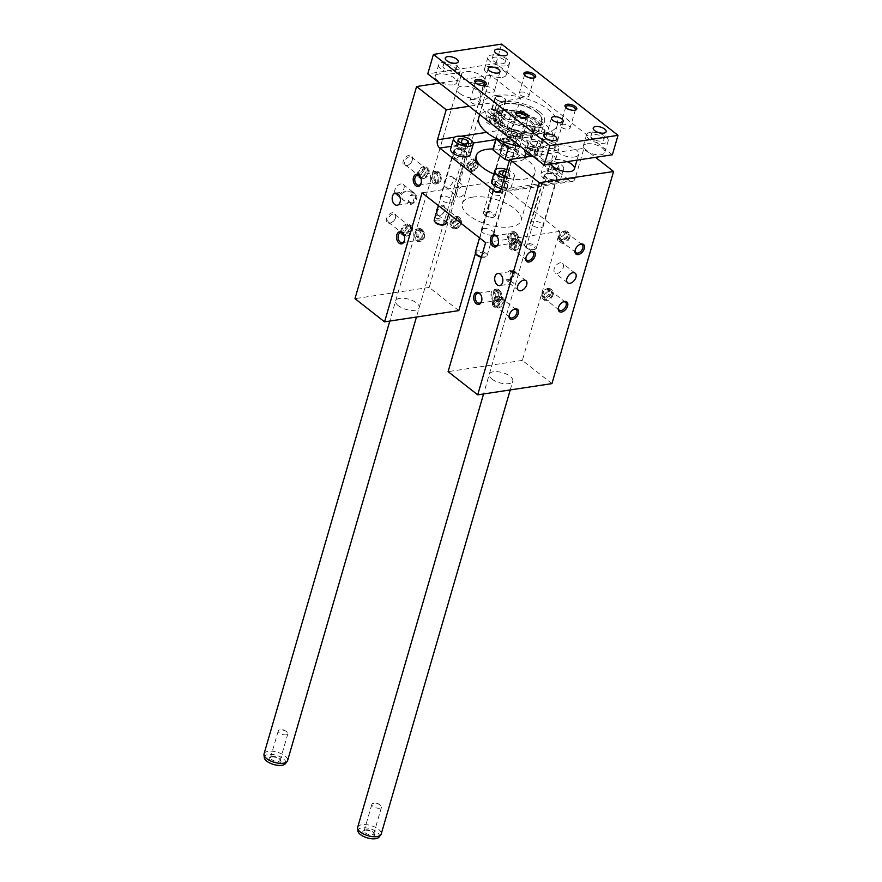 <?xml version="1.0" encoding="UTF-8"?>
<svg xmlns="http://www.w3.org/2000/svg" width="882" height="882" viewBox="0 0 882 882"><rect width="100%" height="100%" fill="white"/><g stroke="black" fill="none" stroke-linecap="round" stroke-linejoin="round"><path stroke-width="0.66" stroke-dasharray="4.41 3.31" d="M412.82 202.838L415.113 194.933A6.119 4.035 81.4 0 1 412.82 202.838L408.3 203.996A6.119 3.771 -51.9 0 1 407.892 203.588M458.816 310.618L429.214 287.411L490.833 75.301L520.446 98.508L511.714 128.563A6.119 4.035 81.4 0 0 513.963 136.842L569.893 180.678A6.119 4.035 81.4 0 0 572.352 181.427A6.119 4.035 81.4 0 0 575.229 178.351L583.961 148.297L532.651 156.059M518.054 135.96L513.688 136.622L508.33 134.472L507.359 131.661L511.736 130.999L517.084 133.149L518.054 135.96L516.521 141.263L515.54 138.452L510.193 136.302L505.816 136.964L506.797 139.775L512.144 141.925L516.521 141.263M513.688 136.622L512.144 141.925M517.084 133.149L515.54 138.452M505.827 141.44A6.119 2.635 -163.8 0 1 512.464 142.686A6.119 2.635 -163.8 0 1 515.507 146.125A6.119 2.635 -163.8 0 1 508.892 146.952A6.119 2.635 -163.8 0 1 503.754 142.708A6.119 2.635 -163.8 0 1 505.827 141.44M493.137 217.215A6.119 2.635 16.2 0 0 494.152 216.939A6.119 2.635 16.2 0 0 495.221 215.936A6.119 2.635 16.2 0 0 490.083 211.702A6.119 2.635 16.2 0 0 483.468 212.529A6.119 2.635 16.2 0 0 483.832 213.94A6.119 2.635 16.2 0 0 493.137 217.215M492.244 217.6A5.105 2.194 16.2 0 0 493.093 217.38A5.105 2.194 16.2 0 0 489.697 213.003A5.105 2.194 16.2 0 0 484.494 214.877A5.105 2.194 16.2 0 0 492.244 217.6M513.743 147.636A6.626 2.855 -163.8 0 1 506.555 146.291A6.626 2.855 -163.8 0 1 503.258 142.564A6.626 2.855 -163.8 0 1 510.424 141.671A6.626 2.855 -163.8 0 1 515.992 146.269A6.626 2.855 -163.8 0 1 513.743 147.636M456.589 148.893A6.119 2.635 -163.8 0 1 463.226 150.138A6.119 2.635 -163.8 0 1 466.258 153.578A6.119 2.635 -163.8 0 1 459.654 154.394A6.119 2.635 -163.8 0 1 454.506 150.16A6.119 2.635 -163.8 0 1 456.589 148.893M445.972 223.389A6.119 2.635 16.2 0 0 440.835 219.155A6.119 2.635 16.2 0 0 434.22 219.982M443.855 224.822A5.105 2.194 16.2 0 0 440.46 220.456A5.105 2.194 16.2 0 0 435.245 222.33M464.494 155.089A6.626 2.855 -163.8 0 1 457.306 153.744A6.626 2.855 -163.8 0 1 454.021 150.017A6.626 2.855 -163.8 0 1 461.187 149.124A6.626 2.855 -163.8 0 1 466.754 153.711A6.626 2.855 -163.8 0 1 464.494 155.089M546.95 173.677A6.119 2.635 -163.8 0 1 553.587 174.923A6.119 2.635 -163.8 0 1 556.63 178.351A6.119 2.635 -163.8 0 1 550.015 179.178A6.119 2.635 -163.8 0 1 544.878 174.945A6.119 2.635 -163.8 0 1 546.95 173.677M534.26 249.441A6.119 2.635 16.2 0 0 535.275 249.176A6.119 2.635 16.2 0 0 536.344 248.173A6.119 2.635 16.2 0 0 531.207 243.939A6.119 2.635 16.2 0 0 524.592 244.755A6.119 2.635 16.2 0 0 524.955 246.177A6.119 2.635 16.2 0 0 534.26 249.441M533.378 249.827A5.105 2.194 16.2 0 0 534.216 249.606A5.105 2.194 16.2 0 0 530.821 245.24A5.105 2.194 16.2 0 0 525.617 247.114A5.105 2.194 16.2 0 0 533.378 249.827M546.642 173.423A6.626 2.855 -163.8 0 1 553.83 174.779A6.626 2.855 -163.8 0 1 557.115 178.495A6.626 2.855 -163.8 0 1 549.96 179.388A6.626 2.855 -163.8 0 1 544.381 174.801A6.626 2.855 -163.8 0 1 546.642 173.423M497.713 181.119A6.119 2.635 -163.8 0 1 504.35 182.365A6.119 2.635 -163.8 0 1 507.382 185.804A6.119 2.635 -163.8 0 1 500.778 186.631A6.119 2.635 -163.8 0 1 495.629 182.387A6.119 2.635 -163.8 0 1 497.713 181.119M481.495 256.706A6.119 2.635 16.2 0 0 485.023 256.894A6.119 2.635 16.2 0 0 486.037 256.629A6.119 2.635 16.2 0 0 487.107 255.626A6.119 2.635 16.2 0 0 481.958 251.381A6.119 2.635 16.2 0 0 475.354 252.208M481.363 257.158A5.105 2.194 16.2 0 0 484.13 257.279A5.105 2.194 16.2 0 0 484.979 257.059A5.105 2.194 16.2 0 0 481.583 252.693A5.105 2.194 16.2 0 0 476.379 254.556M505.618 187.326A6.626 2.855 -163.8 0 1 498.44 185.97A6.626 2.855 -163.8 0 1 495.144 182.254A6.626 2.855 -163.8 0 1 497.393 180.876A6.626 2.855 -163.8 0 1 504.581 182.221A6.626 2.855 -163.8 0 1 507.878 185.948A6.626 2.855 -163.8 0 1 505.618 187.326M415.113 194.933L410.196 195.683L411.089 191.89L406.018 191.537C400.417 193.213 399.645 196.157 403.691 200.379L408.002 202.496L407.848 203.632L397.198 205.241M397.881 194.558A6.119 3.771 128.1 0 0 403.339 190.104A6.119 3.771 128.1 0 0 403.195 184.437A6.119 3.771 128.1 0 0 396.459 186.929A6.119 3.771 128.1 0 0 395.643 194.073A6.119 3.771 128.1 0 0 397.881 194.558M414.419 193.323L411.089 191.89L411.255 190.843A6.119 4.035 81.4 0 1 414.419 193.323L411.255 190.843M410.196 195.683A6.119 3.771 -51.9 0 1 415.852 194.36A6.119 3.771 -51.9 0 1 415.995 200.027A6.119 3.771 -51.9 0 1 410.538 204.481A6.119 3.771 -51.9 0 1 408.3 203.996M408.002 202.496L411.618 202.959L408.454 200.49L408.002 202.496M411.618 202.959A6.119 4.035 81.4 0 1 408.454 200.49M497.746 296.253A5.016 3.087 128.1 0 0 493.281 299.902A5.016 3.087 128.1 0 0 493.391 304.544A5.016 3.087 128.1 0 0 498.914 302.504A5.016 3.087 128.1 0 0 499.587 296.65A5.016 3.087 128.1 0 0 497.746 296.253M498.628 296.947A5.016 3.087 -51.9 0 1 500.458 297.344A5.016 3.087 -51.9 0 1 501.097 300.729A5.016 3.087 -51.9 0 1 498.032 304.841A5.016 3.087 -51.9 0 1 494.273 305.238A5.016 3.087 -51.9 0 1 494.152 300.597A5.016 3.087 -51.9 0 1 498.628 296.947M509.245 314.984A5.016 3.087 -51.9 0 1 509.3 314.631A5.016 3.087 -51.9 0 1 513.17 309.692A5.016 3.087 -51.9 0 1 513.5 309.549M502.994 302.217A5.016 3.087 128.1 0 0 502.365 298.833A5.016 3.087 128.1 0 0 498.606 299.23A5.016 3.087 128.1 0 0 495.541 303.342A5.016 3.087 128.1 0 0 496.169 306.727A5.016 3.087 128.1 0 0 499.929 306.33A5.016 3.087 128.1 0 0 502.994 302.217M512.552 271.303A6.119 4.035 -98.6 0 0 510.259 279.208L512.552 271.303L507.624 272.053A6.119 3.771 -51.9 0 1 511.053 270.245A6.119 3.771 -51.9 0 1 513.28 270.73A6.119 3.771 -51.9 0 1 512.475 277.863A6.119 3.771 -51.9 0 1 505.739 280.355A6.119 3.771 -51.9 0 1 505.331 279.958L510.502 282.824L514.118 283.298A6.119 4.035 -98.6 0 1 510.954 280.818L514.118 283.298M459.776 197.028A6.119 3.771 128.1 0 0 465.233 192.574A6.119 3.771 128.1 0 0 465.09 186.907A6.119 3.771 128.1 0 0 458.353 189.398A6.119 3.771 128.1 0 0 457.538 196.543A6.119 3.771 128.1 0 0 459.776 197.028M510.954 280.818L513.754 271.182L516.918 273.663L513.578 272.229L507.624 272.053M516.918 273.663A6.119 4.035 -98.6 0 0 513.754 271.182M510.259 279.208L505.331 279.958M518.384 290.277L510.347 283.971L499.697 285.581M513.159 233.906A5.016 3.308 81.4 0 1 515.242 239.276A5.016 3.308 81.4 0 1 512.651 243.212A5.016 3.308 81.4 0 1 508.627 238.746A5.016 3.308 81.4 0 1 511.152 233.3A5.016 3.308 81.4 0 1 513.159 233.906M498.473 242.958A5.016 3.308 -98.6 0 0 498.528 242.704A5.016 3.308 -98.6 0 0 497.812 237.964A5.016 3.308 -98.6 0 0 497.68 237.732M583.961 148.297L595.504 157.338M551.945 383.615L522.342 360.407L559.827 231.371L496.301 181.582L475.486 253.255M515.959 149.378A10.198 4.399 16.2 0 0 519.421 147.261A10.198 4.399 16.2 0 0 510.854 140.194A10.198 4.399 16.2 0 0 499.829 141.572A10.198 4.399 16.2 0 0 504.901 147.294A10.198 4.399 16.2 0 0 515.959 149.378M470.183 154.714A10.198 4.399 16.2 0 0 461.617 147.647A10.198 4.399 16.2 0 0 450.592 149.025M557.082 181.604A10.198 4.399 16.2 0 0 560.544 179.498A10.198 4.399 16.2 0 0 551.978 172.431A10.198 4.399 16.2 0 0 540.953 173.809A10.198 4.399 16.2 0 0 546.024 179.531A10.198 4.399 16.2 0 0 557.082 181.604M501.285 188.583A10.198 4.399 16.2 0 0 507.834 189.057A10.198 4.399 16.2 0 0 511.306 186.94A10.198 4.399 16.2 0 0 502.74 179.884A10.198 4.399 16.2 0 0 491.715 181.251M493.027 148.992A30.594 13.186 -163.8 0 1 522.993 157.305A30.594 13.186 -163.8 0 1 534.944 172.795A30.594 13.186 -163.8 0 1 493.821 174.019M520.446 98.508L469.136 106.27M459.93 93.58A12.238 5.27 16.2 0 0 472.355 98.211A12.238 5.27 16.2 0 0 480.778 95.62A12.238 5.27 16.2 0 0 470.492 87.142A12.238 5.27 16.2 0 0 457.273 88.795A12.238 5.27 16.2 0 0 459.93 93.58M490.833 75.301L439.523 83.062M438.773 215.836A6.119 3.771 -51.9 0 1 435.73 211.382A6.119 3.771 -51.9 0 1 441.562 205.285A6.119 3.771 -51.9 0 1 444.991 209.332A6.119 3.771 -51.9 0 1 440.272 215.351A6.119 3.771 -51.9 0 1 438.773 215.836M455.465 158.385A6.119 3.771 -51.9 0 1 452.411 153.942A6.119 3.771 -51.9 0 1 458.254 147.834A6.119 3.771 -51.9 0 1 461.683 151.891A6.119 3.771 -51.9 0 1 456.964 157.911A6.119 3.771 -51.9 0 1 455.465 158.385M389.535 223.278A6.119 3.771 128.1 0 0 391.035 222.804A6.119 3.771 128.1 0 0 395.753 216.785A6.119 3.771 128.1 0 0 392.325 212.727A6.119 3.771 128.1 0 0 386.481 218.835A6.119 3.771 128.1 0 0 389.535 223.278M406.227 165.838A6.119 3.771 128.1 0 0 407.727 165.353A6.119 3.771 128.1 0 0 412.434 159.333A6.119 3.771 128.1 0 0 409.016 155.287A6.119 3.771 128.1 0 0 403.173 161.395A6.119 3.771 128.1 0 0 406.227 165.838M447.119 187.105A6.119 3.771 -51.9 0 1 444.892 186.62A6.119 3.771 -51.9 0 1 445.697 179.487A6.119 3.771 -51.9 0 1 452.433 176.995A6.119 3.771 -51.9 0 1 452.576 182.662A6.119 3.771 -51.9 0 1 447.119 187.105M429.214 287.411L354.972 298.645M398.311 305.69A12.238 5.27 -163.8 0 1 395.643 300.905A12.238 5.27 -163.8 0 1 408.873 299.252A12.238 5.27 -163.8 0 1 419.148 307.73A12.238 5.27 -163.8 0 1 410.736 310.321A12.238 5.27 -163.8 0 1 398.311 305.69M496.301 181.582L422.059 192.816M450.636 202.816A6.626 2.855 16.2 0 0 452.885 201.438A6.626 2.855 16.2 0 0 447.317 196.851A6.626 2.855 16.2 0 0 440.151 197.744A6.626 2.855 16.2 0 0 443.448 201.46A6.626 2.855 16.2 0 0 450.636 202.816M483.534 228.603A6.626 2.855 -163.8 0 1 490.723 229.948A6.626 2.855 -163.8 0 1 494.008 233.675A6.626 2.855 -163.8 0 1 486.853 234.568A6.626 2.855 -163.8 0 1 481.274 229.97A6.626 2.855 -163.8 0 1 483.534 228.603M499.873 195.363A6.626 2.855 -163.8 0 1 492.685 194.018A6.626 2.855 -163.8 0 1 489.4 190.292A6.626 2.855 -163.8 0 1 496.555 189.398A6.626 2.855 -163.8 0 1 502.123 193.985A6.626 2.855 -163.8 0 1 499.873 195.363M532.772 221.15A6.626 2.855 16.2 0 0 530.523 222.529A6.626 2.855 16.2 0 0 536.091 227.115A6.626 2.855 16.2 0 0 543.257 226.222A6.626 2.855 16.2 0 0 539.96 222.496A6.626 2.855 16.2 0 0 532.772 221.15M472.719 197.105A30.594 13.186 16.2 0 0 462.322 203.444A30.594 13.186 16.2 0 0 488.022 224.645A30.594 13.186 16.2 0 0 521.086 220.522A30.594 13.186 16.2 0 0 505.893 203.334A30.594 13.186 16.2 0 0 472.719 197.105M559.827 231.371L485.585 242.605M522.342 360.407L448.1 371.642M491.947 379.084A12.238 5.27 16.2 0 0 504.372 383.714A12.238 5.27 16.2 0 0 512.784 381.123A12.238 5.27 16.2 0 0 502.508 372.645A12.238 5.27 16.2 0 0 489.278 374.299A12.238 5.27 16.2 0 0 491.947 379.084M551.085 164.063A12.238 5.27 -163.8 0 1 550.908 162.189A12.238 5.27 -163.8 0 1 567.192 161.626M560.29 262.792A6.119 3.771 128.1 0 0 554.833 267.235A6.119 3.771 128.1 0 0 554.976 272.913A6.119 3.771 128.1 0 0 561.713 270.421A6.119 3.771 128.1 0 0 562.529 263.277A6.119 3.771 128.1 0 0 560.29 262.792M422.61 230.356A5.016 3.308 -98.6 0 0 420.593 229.739A5.016 3.308 -98.6 0 0 418.068 235.196A5.016 3.308 -98.6 0 0 422.092 239.661A5.016 3.308 -98.6 0 0 424.694 235.715A5.016 3.308 -98.6 0 0 422.61 230.356M421.552 230.511A5.016 3.308 81.4 0 1 423.636 235.88A5.016 3.308 81.4 0 1 421.045 239.816A5.016 3.308 81.4 0 1 419.027 239.198A5.016 3.308 81.4 0 1 416.943 233.84A5.016 3.308 81.4 0 1 419.545 229.893A5.016 3.308 81.4 0 1 421.552 230.511M421.883 229.375A6.328 4.178 -98.6 0 0 419.347 228.603A6.328 4.178 -98.6 0 0 416.172 235.483A6.328 4.178 -98.6 0 0 421.243 241.106A6.328 4.178 -98.6 0 0 424.518 236.144A6.328 4.178 -98.6 0 0 421.883 229.375M419.612 229.717A6.328 4.178 -98.6 0 0 417.076 228.945A6.328 4.178 -98.6 0 0 413.89 235.825A6.328 4.178 -98.6 0 0 418.961 241.459A6.328 4.178 -98.6 0 0 422.235 236.486A6.328 4.178 -98.6 0 0 419.612 229.717M419.281 230.852A5.016 3.308 -98.6 0 0 417.274 230.246A5.016 3.308 -98.6 0 0 414.749 235.692A5.016 3.308 -98.6 0 0 418.774 240.158A5.016 3.308 -98.6 0 0 421.364 236.222A5.016 3.308 -98.6 0 0 419.281 230.852M403.802 234.678A5.016 3.308 81.4 0 1 403.934 234.91A5.016 3.308 81.4 0 1 404.651 239.65A5.016 3.308 81.4 0 1 404.595 239.904M435.719 181.758A5.016 3.308 81.4 0 1 433.635 176.389A5.016 3.308 81.4 0 1 436.237 172.453A5.016 3.308 81.4 0 1 438.244 173.07A5.016 3.308 81.4 0 1 440.327 178.429A5.016 3.308 81.4 0 1 437.737 182.376A5.016 3.308 81.4 0 1 435.719 181.758M438.575 171.935A6.328 4.178 -98.6 0 0 436.039 171.163A6.328 4.178 -98.6 0 0 432.853 178.032A6.328 4.178 -98.6 0 0 437.924 183.665A6.328 4.178 -98.6 0 0 441.198 178.693A6.328 4.178 -98.6 0 0 438.575 171.935M439.302 172.905A5.016 3.308 -98.6 0 0 437.285 172.299A5.016 3.308 -98.6 0 0 434.76 177.745A5.016 3.308 -98.6 0 0 438.784 182.21A5.016 3.308 -98.6 0 0 441.386 178.274A5.016 3.308 -98.6 0 0 439.302 172.905M436.303 172.277A6.328 4.178 -98.6 0 0 433.768 171.505A6.328 4.178 -98.6 0 0 430.581 178.385A6.328 4.178 -98.6 0 0 435.653 184.007A6.328 4.178 -98.6 0 0 438.927 179.035A6.328 4.178 -98.6 0 0 436.303 172.277M435.973 173.412A5.016 3.308 -98.6 0 0 433.955 172.795A5.016 3.308 -98.6 0 0 431.441 178.252A5.016 3.308 -98.6 0 0 435.454 182.717A5.016 3.308 -98.6 0 0 438.056 178.77A5.016 3.308 -98.6 0 0 435.973 173.412M420.493 177.238A5.016 3.308 81.4 0 1 420.626 177.458A5.016 3.308 81.4 0 1 421.342 182.199A5.016 3.308 81.4 0 1 421.287 182.464M496.213 299.704A5.016 3.308 -98.6 0 0 498.231 300.321A5.016 3.308 -98.6 0 0 500.833 296.374A5.016 3.308 -98.6 0 0 498.738 291.016A5.016 3.308 -98.6 0 0 496.731 290.398A5.016 3.308 -98.6 0 0 494.129 294.334A5.016 3.308 -98.6 0 0 496.213 299.704M499.069 289.88A6.328 4.178 81.4 0 1 501.704 296.639A6.328 4.178 81.4 0 1 498.429 301.611A6.328 4.178 81.4 0 1 493.358 295.977A6.328 4.178 81.4 0 1 496.533 289.109A6.328 4.178 81.4 0 1 499.069 289.88M499.796 290.851A5.016 3.308 81.4 0 1 501.88 296.22A5.016 3.308 81.4 0 1 499.278 300.156A5.016 3.308 81.4 0 1 495.265 295.69A5.016 3.308 81.4 0 1 497.779 290.244A5.016 3.308 81.4 0 1 499.796 290.851M496.798 290.222A6.328 4.178 81.4 0 1 499.433 296.98A6.328 4.178 81.4 0 1 496.158 301.953A6.328 4.178 81.4 0 1 491.087 296.33A6.328 4.178 81.4 0 1 494.262 289.45A6.328 4.178 81.4 0 1 496.798 290.222M496.467 291.358A5.016 3.308 81.4 0 1 498.55 296.716A5.016 3.308 81.4 0 1 495.96 300.663A5.016 3.308 81.4 0 1 491.935 296.198A5.016 3.308 81.4 0 1 494.46 290.74A5.016 3.308 81.4 0 1 496.467 291.358M481.781 300.409A5.016 3.308 -98.6 0 0 481.837 300.145A5.016 3.308 -98.6 0 0 481.12 295.415A5.016 3.308 -98.6 0 0 480.988 295.183M512.905 242.263A5.016 3.308 -98.6 0 0 514.923 242.87A5.016 3.308 -98.6 0 0 517.514 238.934A5.016 3.308 -98.6 0 0 515.43 233.565A5.016 3.308 -98.6 0 0 513.423 232.947A5.016 3.308 -98.6 0 0 510.821 236.894A5.016 3.308 -98.6 0 0 512.905 242.263M515.761 232.429A6.328 4.178 81.4 0 1 518.384 239.198A6.328 4.178 81.4 0 1 515.121 244.16A6.328 4.178 81.4 0 1 510.039 238.537A6.328 4.178 81.4 0 1 513.225 231.657A6.328 4.178 81.4 0 1 515.761 232.429M516.488 233.41A5.016 3.308 81.4 0 1 518.572 238.768A5.016 3.308 81.4 0 1 515.97 242.715A5.016 3.308 81.4 0 1 511.946 238.25A5.016 3.308 81.4 0 1 514.471 232.793A5.016 3.308 81.4 0 1 516.488 233.41M513.489 232.782A6.328 4.178 81.4 0 1 516.113 239.54A6.328 4.178 81.4 0 1 512.839 244.512A6.328 4.178 81.4 0 1 507.767 238.879A6.328 4.178 81.4 0 1 510.954 231.999A6.328 4.178 81.4 0 1 513.489 232.782M579.43 244.656A5.016 3.087 128.1 0 0 579.099 244.799A5.016 3.087 128.1 0 0 575.34 249.319A5.016 3.087 128.1 0 0 575.229 249.727A5.016 3.087 128.1 0 0 575.174 250.091M568.923 237.324A5.016 3.087 -51.9 0 1 565.858 241.436A5.016 3.087 -51.9 0 1 562.099 241.833A5.016 3.087 -51.9 0 1 562.771 235.979A5.016 3.087 -51.9 0 1 568.295 233.939A5.016 3.087 -51.9 0 1 568.923 237.324M563.686 231.36A5.016 3.087 -51.9 0 1 565.516 231.757A5.016 3.087 -51.9 0 1 564.844 237.611A5.016 3.087 -51.9 0 1 559.32 239.65A5.016 3.087 -51.9 0 1 559.21 235.009A5.016 3.087 -51.9 0 1 563.686 231.36M559.574 236.96A5.016 3.087 128.1 0 0 560.202 240.345A5.016 3.087 128.1 0 0 565.726 238.294A5.016 3.087 128.1 0 0 566.398 232.451A5.016 3.087 128.1 0 0 564.557 232.043A5.016 3.087 128.1 0 0 559.574 236.96M562.738 302.096A5.016 3.087 128.1 0 0 562.407 302.239A5.016 3.087 128.1 0 0 558.648 306.76A5.016 3.087 128.1 0 0 558.549 307.179A5.016 3.087 128.1 0 0 558.482 307.531M552.231 294.764A5.016 3.087 -51.9 0 1 549.166 298.877A5.016 3.087 -51.9 0 1 545.418 299.274A5.016 3.087 -51.9 0 1 546.079 293.419A5.016 3.087 -51.9 0 1 551.603 291.38A5.016 3.087 -51.9 0 1 552.231 294.764M546.994 288.8A5.016 3.087 -51.9 0 1 548.825 289.208A5.016 3.087 -51.9 0 1 548.163 295.051A5.016 3.087 -51.9 0 1 542.639 297.102A5.016 3.087 -51.9 0 1 542.518 292.449A5.016 3.087 -51.9 0 1 546.994 288.8M542.882 294.401A5.016 3.087 128.1 0 0 543.51 297.785A5.016 3.087 128.1 0 0 549.034 295.746A5.016 3.087 128.1 0 0 549.707 289.891A5.016 3.087 128.1 0 0 547.876 289.494A5.016 3.087 128.1 0 0 542.882 294.401M525.926 257.533A5.016 3.087 -51.9 0 1 525.992 257.18A5.016 3.087 -51.9 0 1 529.862 252.252A5.016 3.087 -51.9 0 1 530.192 252.109M519.685 244.766A5.016 3.087 128.1 0 0 519.046 241.381A5.016 3.087 128.1 0 0 515.297 241.778A5.016 3.087 128.1 0 0 512.233 245.902A5.016 3.087 128.1 0 0 512.861 249.275A5.016 3.087 128.1 0 0 516.62 248.889A5.016 3.087 128.1 0 0 519.685 244.766M514.438 238.813A5.016 3.087 128.1 0 0 509.972 242.462A5.016 3.087 128.1 0 0 510.083 247.103A5.016 3.087 128.1 0 0 515.606 245.064A5.016 3.087 128.1 0 0 516.268 239.209A5.016 3.087 128.1 0 0 514.438 238.813M515.32 239.496A5.016 3.087 -51.9 0 1 517.15 239.893A5.016 3.087 -51.9 0 1 517.778 243.278A5.016 3.087 -51.9 0 1 514.724 247.401A5.016 3.087 -51.9 0 1 510.965 247.798A5.016 3.087 -51.9 0 1 510.843 243.145A5.016 3.087 -51.9 0 1 515.32 239.496M412.181 160.502A5.016 3.087 -51.9 0 1 408.41 165.022A5.016 3.087 -51.9 0 1 407.186 165.419A5.016 3.087 -51.9 0 1 405.356 165.022A5.016 3.087 -51.9 0 1 406.018 159.168A5.016 3.087 -51.9 0 1 411.541 157.117A5.016 3.087 -51.9 0 1 412.28 160.094A5.016 3.087 -51.9 0 1 412.181 160.502M418.597 172.508A5.016 3.087 128.1 0 0 419.226 175.882A5.016 3.087 128.1 0 0 422.985 175.496A5.016 3.087 128.1 0 0 426.039 171.373A5.016 3.087 128.1 0 0 425.411 167.988A5.016 3.087 128.1 0 0 421.651 168.385A5.016 3.087 128.1 0 0 418.597 172.508M423.834 178.462A5.016 3.087 128.1 0 0 428.31 174.812A5.016 3.087 128.1 0 0 428.189 170.171A5.016 3.087 128.1 0 0 422.665 172.21A5.016 3.087 128.1 0 0 422.004 178.065A5.016 3.087 128.1 0 0 423.834 178.462M427.946 172.861A5.016 3.087 -51.9 0 1 422.952 177.778A5.016 3.087 -51.9 0 1 421.122 177.37A5.016 3.087 -51.9 0 1 421.783 171.527A5.016 3.087 -51.9 0 1 427.307 169.476A5.016 3.087 -51.9 0 1 427.946 172.861M395.489 217.953A5.016 3.087 -51.9 0 1 391.729 222.473A5.016 3.087 -51.9 0 1 390.494 222.859A5.016 3.087 -51.9 0 1 388.664 222.462A5.016 3.087 -51.9 0 1 389.337 216.608A5.016 3.087 -51.9 0 1 394.86 214.569A5.016 3.087 -51.9 0 1 395.588 217.534A5.016 3.087 -51.9 0 1 395.489 217.953M401.905 229.948A5.016 3.087 128.1 0 0 402.534 233.333A5.016 3.087 128.1 0 0 406.293 232.936A5.016 3.087 128.1 0 0 409.358 228.824A5.016 3.087 128.1 0 0 408.719 225.439A5.016 3.087 128.1 0 0 404.97 225.836A5.016 3.087 128.1 0 0 401.905 229.948M407.142 235.913A5.016 3.087 128.1 0 0 411.618 232.264A5.016 3.087 128.1 0 0 411.497 227.611A5.016 3.087 128.1 0 0 405.974 229.662A5.016 3.087 128.1 0 0 405.312 235.505A5.016 3.087 128.1 0 0 407.142 235.913M411.255 230.312A5.016 3.087 -51.9 0 1 406.26 235.218A5.016 3.087 -51.9 0 1 404.43 234.821A5.016 3.087 -51.9 0 1 405.103 228.967A5.016 3.087 -51.9 0 1 410.626 226.928A5.016 3.087 -51.9 0 1 411.255 230.312M453.965 154.185A5.016 3.087 128.1 0 0 454.594 157.569A5.016 3.087 128.1 0 0 456.435 157.966A5.016 3.087 128.1 0 0 457.659 157.569A5.016 3.087 128.1 0 0 461.518 152.641A5.016 3.087 128.1 0 0 460.79 149.675A5.016 3.087 128.1 0 0 457.03 150.061A5.016 3.087 128.1 0 0 453.965 154.185M467.835 165.055A5.016 3.087 -51.9 0 1 470.9 160.932A5.016 3.087 -51.9 0 1 474.659 160.546A5.016 3.087 -51.9 0 1 475.288 163.931A5.016 3.087 -51.9 0 1 472.223 168.043A5.016 3.087 -51.9 0 1 468.463 168.44A5.016 3.087 -51.9 0 1 467.835 165.055M473.072 171.009A5.016 3.087 -51.9 0 1 471.242 170.612A5.016 3.087 -51.9 0 1 471.903 164.758A5.016 3.087 -51.9 0 1 477.427 162.718A5.016 3.087 -51.9 0 1 477.548 167.371A5.016 3.087 -51.9 0 1 473.072 171.009M472.19 170.325A5.016 3.087 128.1 0 0 476.666 166.676A5.016 3.087 128.1 0 0 476.556 162.034A5.016 3.087 128.1 0 0 472.796 162.42A5.016 3.087 128.1 0 0 469.731 166.544A5.016 3.087 128.1 0 0 470.36 169.928A5.016 3.087 128.1 0 0 472.19 170.325M437.274 211.625A5.016 3.087 128.1 0 0 437.913 215.01A5.016 3.087 128.1 0 0 439.743 215.406A5.016 3.087 128.1 0 0 440.967 215.021A5.016 3.087 128.1 0 0 444.837 210.081A5.016 3.087 128.1 0 0 444.098 207.116A5.016 3.087 128.1 0 0 440.339 207.513A5.016 3.087 128.1 0 0 437.274 211.625M451.143 222.496A5.016 3.087 -51.9 0 1 454.208 218.383A5.016 3.087 -51.9 0 1 457.967 217.986A5.016 3.087 -51.9 0 1 458.596 221.371A5.016 3.087 -51.9 0 1 455.531 225.483A5.016 3.087 -51.9 0 1 451.771 225.88A5.016 3.087 -51.9 0 1 451.143 222.496M456.38 228.46A5.016 3.087 -51.9 0 1 454.55 228.063A5.016 3.087 -51.9 0 1 455.222 222.209A5.016 3.087 -51.9 0 1 460.746 220.169A5.016 3.087 -51.9 0 1 460.856 224.811A5.016 3.087 -51.9 0 1 456.38 228.46M455.509 227.765A5.016 3.087 128.1 0 0 459.974 224.116A5.016 3.087 128.1 0 0 459.864 219.475A5.016 3.087 128.1 0 0 456.104 219.872A5.016 3.087 128.1 0 0 453.039 223.984A5.016 3.087 128.1 0 0 453.679 227.369A5.016 3.087 128.1 0 0 455.509 227.765M478.154 165.265A6.328 3.892 -51.9 0 1 474.296 170.458A6.328 3.892 -51.9 0 1 469.555 170.954A6.328 3.892 -51.9 0 1 470.393 163.578A6.328 3.892 -51.9 0 1 477.36 160.998A6.328 3.892 -51.9 0 1 478.154 165.265M476.258 163.776A6.328 3.892 -51.9 0 1 472.399 168.969A6.328 3.892 -51.9 0 1 467.658 169.465A6.328 3.892 -51.9 0 1 468.496 162.09A6.328 3.892 -51.9 0 1 475.464 159.51A6.328 3.892 -51.9 0 1 476.258 163.776M400.935 230.092A6.328 3.892 128.1 0 0 401.729 234.358A6.328 3.892 128.1 0 0 408.686 231.79A6.328 3.892 128.1 0 0 409.535 224.403A6.328 3.892 128.1 0 0 404.794 224.91A6.328 3.892 128.1 0 0 400.935 230.092M417.616 172.651A6.328 3.892 128.1 0 0 418.421 176.918A6.328 3.892 128.1 0 0 425.378 174.338A6.328 3.892 128.1 0 0 426.215 166.963A6.328 3.892 128.1 0 0 421.486 167.459A6.328 3.892 128.1 0 0 417.616 172.651M419.523 174.14A6.328 3.892 128.1 0 0 420.317 178.407A6.328 3.892 128.1 0 0 427.274 175.827A6.328 3.892 128.1 0 0 428.112 168.451A6.328 3.892 128.1 0 0 423.382 168.947A6.328 3.892 128.1 0 0 419.523 174.14M402.831 231.58A6.328 3.892 128.1 0 0 403.625 235.847A6.328 3.892 128.1 0 0 410.593 233.278A6.328 3.892 128.1 0 0 411.431 225.891A6.328 3.892 128.1 0 0 406.69 226.387A6.328 3.892 128.1 0 0 402.831 231.58M459.566 221.228A6.328 3.892 -51.9 0 1 455.707 226.42A6.328 3.892 -51.9 0 1 450.967 226.917A6.328 3.892 -51.9 0 1 451.805 219.53A6.328 3.892 -51.9 0 1 458.772 216.961A6.328 3.892 -51.9 0 1 459.566 221.228M461.462 222.716A6.328 3.892 -51.9 0 1 457.604 227.898A6.328 3.892 -51.9 0 1 452.863 228.394A6.328 3.892 -51.9 0 1 453.701 221.018A6.328 3.892 -51.9 0 1 460.669 218.449A6.328 3.892 -51.9 0 1 461.462 222.716M569.893 237.17A6.328 3.892 -51.9 0 1 566.035 242.363A6.328 3.892 -51.9 0 1 561.294 242.859A6.328 3.892 -51.9 0 1 562.132 235.483A6.328 3.892 -51.9 0 1 569.099 232.903A6.328 3.892 -51.9 0 1 569.893 237.17M567.997 235.681A6.328 3.892 -51.9 0 1 564.138 240.874A6.328 3.892 -51.9 0 1 559.397 241.37A6.328 3.892 -51.9 0 1 560.235 233.995A6.328 3.892 -51.9 0 1 567.203 231.415A6.328 3.892 -51.9 0 1 567.997 235.681M553.201 294.621A6.328 3.892 -51.9 0 1 549.343 299.814A6.328 3.892 -51.9 0 1 544.602 300.31A6.328 3.892 -51.9 0 1 545.44 292.923A6.328 3.892 -51.9 0 1 552.408 290.354A6.328 3.892 -51.9 0 1 553.201 294.621M551.305 293.133A6.328 3.892 -51.9 0 1 547.446 298.325A6.328 3.892 -51.9 0 1 542.706 298.822A6.328 3.892 -51.9 0 1 543.544 291.435A6.328 3.892 -51.9 0 1 550.511 288.866A6.328 3.892 -51.9 0 1 551.305 293.133M511.262 246.045A6.328 3.892 128.1 0 0 512.056 250.312A6.328 3.892 128.1 0 0 519.013 247.732A6.328 3.892 128.1 0 0 519.851 240.356A6.328 3.892 128.1 0 0 515.121 240.852A6.328 3.892 128.1 0 0 511.262 246.045M509.355 244.557A6.328 3.892 128.1 0 0 510.16 248.823A6.328 3.892 128.1 0 0 517.117 246.243A6.328 3.892 128.1 0 0 517.955 238.868A6.328 3.892 128.1 0 0 513.225 239.364A6.328 3.892 128.1 0 0 509.355 244.557M494.57 303.485A6.328 3.892 128.1 0 0 495.364 307.752A6.328 3.892 128.1 0 0 502.332 305.183A6.328 3.892 128.1 0 0 503.17 297.807A6.328 3.892 128.1 0 0 498.429 298.303A6.328 3.892 128.1 0 0 494.57 303.485M492.674 301.997A6.328 3.892 128.1 0 0 493.468 306.263A6.328 3.892 128.1 0 0 500.436 303.695A6.328 3.892 128.1 0 0 501.274 296.319A6.328 3.892 128.1 0 0 496.533 296.815A6.328 3.892 128.1 0 0 492.674 301.997M504.03 181.604L508.396 180.942L507.426 178.131L502.078 175.981L497.702 176.643L498.672 179.454L504.03 181.604L505.562 176.301L504.923 176.047M500.215 174.151L498.672 179.454M553.268 174.162L557.644 173.5L556.663 170.689L551.316 168.539L546.939 169.201L547.92 172.012L553.268 174.162L554.811 168.859L549.464 166.709L547.92 172.012M462.907 149.378L467.273 148.716L466.302 145.905L460.944 143.755L456.578 144.416L457.549 147.228L462.907 149.378L464.439 144.075M459.092 141.925L457.549 147.228M508.33 134.472L506.797 139.775M507.359 131.661L505.816 136.964M511.736 130.999L510.193 136.302M519.035 138.772A10.198 4.399 -163.8 0 1 507.977 136.699A10.198 4.399 -163.8 0 1 502.916 130.966A10.198 4.399 -163.8 0 1 513.93 129.588A10.198 4.399 -163.8 0 1 522.497 136.655A10.198 4.399 -163.8 0 1 519.035 138.772M458.111 139.113L456.578 144.416M461.231 142.785L460.944 143.755M466.942 143.689L466.302 145.905M468.816 143.413L467.273 148.716M549.464 166.709L548.483 163.898L546.939 169.201M548.483 163.898L552.86 163.236L551.316 168.539M552.86 163.236L558.207 165.386L556.663 170.689M558.207 165.386L559.188 168.197L557.644 173.5M559.188 168.197L554.811 168.859M560.158 170.998A10.198 4.399 -163.8 0 1 549.1 168.925A10.198 4.399 -163.8 0 1 544.04 163.203A10.198 4.399 -163.8 0 1 555.054 161.825A10.198 4.399 -163.8 0 1 563.631 168.892A10.198 4.399 -163.8 0 1 560.158 170.998M499.245 171.351L497.702 176.643M502.354 175.011L502.078 175.981M506.18 171.714L508.969 172.828L507.426 178.131M508.969 172.828L509.939 175.639L508.396 180.942M509.939 175.639L505.562 176.301M506.797 169.587A10.198 4.399 -163.8 0 1 514.382 176.334A10.198 4.399 -163.8 0 1 510.921 178.451A10.198 4.399 -163.8 0 1 504.361 177.977M496.037 95.477A38.753 16.703 -163.8 0 1 538.053 103.37A38.753 16.703 -163.8 0 1 557.292 125.134A38.753 16.703 -163.8 0 1 515.419 130.36A38.753 16.703 -163.8 0 1 482.862 103.514A38.753 16.703 -163.8 0 1 496.037 95.477M612.373 154.791L495.96 63.548L427.781 73.856M502.31 77.373A11.223 4.829 16.2 0 0 506.125 75.047A11.223 4.829 16.2 0 0 496.698 67.275A11.223 4.829 16.2 0 0 484.571 68.785A11.223 4.829 16.2 0 0 490.149 75.091A11.223 4.829 16.2 0 0 502.31 77.373M587.081 143.821A11.223 4.829 -163.8 0 1 599.253 146.103A11.223 4.829 -163.8 0 1 604.82 152.41A11.223 4.829 -163.8 0 1 592.693 153.92A11.223 4.829 -163.8 0 1 583.278 146.147A11.223 4.829 -163.8 0 1 587.081 143.821M453.061 84.826A11.223 4.829 -163.8 0 1 440.901 82.544A11.223 4.829 -163.8 0 1 435.333 76.238A11.223 4.829 -163.8 0 1 447.45 74.727A11.223 4.829 -163.8 0 1 456.876 82.5A11.223 4.829 -163.8 0 1 453.061 84.826M537.844 151.274A11.223 4.829 16.2 0 0 534.029 153.6A11.223 4.829 16.2 0 0 543.455 161.373A11.223 4.829 16.2 0 0 555.572 159.863A11.223 4.829 16.2 0 0 550.004 153.556A11.223 4.829 16.2 0 0 537.844 151.274M484.648 86.557A6.119 2.635 16.2 0 0 482.564 87.825A6.119 2.635 16.2 0 0 487.702 92.059A6.119 2.635 16.2 0 0 494.317 91.232A6.119 2.635 16.2 0 0 491.274 87.803A6.119 2.635 16.2 0 0 484.648 86.557M555.506 142.09A6.119 2.635 -163.8 0 1 548.869 140.844A6.119 2.635 -163.8 0 1 545.837 137.416A6.119 2.635 -163.8 0 1 552.441 136.589A6.119 2.635 -163.8 0 1 557.589 140.822A6.119 2.635 -163.8 0 1 555.506 142.09M471.164 102.499A5.016 2.161 16.2 0 0 476.258 104.396A5.016 2.161 16.2 0 0 479.709 103.326A5.016 2.161 16.2 0 0 475.497 99.853A5.016 2.161 16.2 0 0 470.073 100.537A5.016 2.161 16.2 0 0 471.164 102.499M512.288 134.726A5.016 2.161 16.2 0 0 517.381 136.622A5.016 2.161 16.2 0 0 520.832 135.563A5.016 2.161 16.2 0 0 516.62 132.091A5.016 2.161 16.2 0 0 511.196 132.763A5.016 2.161 16.2 0 0 512.288 134.726M520.413 95.047A5.016 2.161 16.2 0 0 525.507 96.943A5.016 2.161 16.2 0 0 528.946 95.884A5.016 2.161 16.2 0 0 526.466 93.062A5.016 2.161 16.2 0 0 521.019 92.048A5.016 2.161 16.2 0 0 519.322 93.084A5.016 2.161 16.2 0 0 520.413 95.047M561.536 127.284A5.016 2.161 16.2 0 0 566.63 129.18A5.016 2.161 16.2 0 0 570.07 128.111A5.016 2.161 16.2 0 0 568.989 126.148A5.016 2.161 16.2 0 0 563.896 124.252A5.016 2.161 16.2 0 0 560.445 125.321A5.016 2.161 16.2 0 0 561.536 127.284M574.491 156.974A12.238 5.27 16.2 0 0 578.647 154.438A12.238 5.27 16.2 0 0 568.361 145.96A12.238 5.27 16.2 0 0 555.142 147.603A12.238 5.27 16.2 0 0 561.217 154.482A12.238 5.27 16.2 0 0 574.491 156.974M480.844 83.581A12.238 5.27 16.2 0 0 485.012 81.045A12.238 5.27 16.2 0 0 474.725 72.567A12.238 5.27 16.2 0 0 461.507 74.209A12.238 5.27 16.2 0 0 467.581 81.089A12.238 5.27 16.2 0 0 480.844 83.581M279.925 729.921A5.016 2.161 16.2 0 0 278.227 730.969A5.016 2.161 16.2 0 0 282.438 734.441A5.016 2.161 16.2 0 0 287.852 733.758A5.016 2.161 16.2 0 0 286.242 731.432A5.016 2.161 16.2 0 0 280.829 729.866A5.016 2.161 16.2 0 0 279.925 729.921M279.043 758.388A5.016 2.161 -163.8 0 1 279.837 759.182A5.016 2.161 -163.8 0 1 280.134 760.35A5.016 2.161 -163.8 0 1 274.71 761.023A5.016 2.161 -163.8 0 1 270.498 757.55A5.016 2.161 -163.8 0 1 271.369 756.723A5.016 2.161 -163.8 0 1 272.207 756.502A5.016 2.161 -163.8 0 1 279.043 758.388M271.237 756.932A6.119 2.635 16.2 0 0 270.223 757.197A6.119 2.635 16.2 0 0 274.302 762.434A6.119 2.635 16.2 0 0 280.553 760.196A6.119 2.635 16.2 0 0 271.237 756.932M513.522 115.31A8.82 3.804 16.2 0 0 522.486 118.651A8.82 3.804 16.2 0 0 528.55 116.788A8.82 3.804 16.2 0 0 521.141 110.68A8.82 3.804 16.2 0 0 511.604 111.86A8.82 3.804 16.2 0 0 513.522 115.31M501.604 44.1L495.96 63.548M531.758 156.202A8.666 3.737 16.2 0 0 541.339 155.089A8.666 3.737 16.2 0 0 537.039 150.227A8.666 3.737 16.2 0 0 527.634 148.463A8.666 3.737 16.2 0 0 524.691 150.26M536.51 152.145L532.232 150.425L528.737 150.954L529.509 153.203L533.797 154.923L537.292 154.394L536.51 152.145L537.8 147.724L538.582 149.973L535.076 150.502L530.799 148.782L530.016 146.533L533.511 146.004L537.8 147.724M529.63 121.33A16.317 7.034 -163.8 0 1 533.18 127.714A16.317 7.034 -163.8 0 1 515.551 129.919A16.317 7.034 -163.8 0 1 501.836 118.607A16.317 7.034 -163.8 0 1 521.295 116.986A16.317 7.034 -163.8 0 1 529.63 121.33M531.14 121.099A18.357 7.905 -163.8 0 1 535.131 128.287A18.357 7.905 -163.8 0 1 515.297 130.756A18.357 7.905 -163.8 0 1 499.885 118.045A18.357 7.905 -163.8 0 1 512.497 114.153A18.357 7.905 -163.8 0 1 531.14 121.099M502.112 124.351A8.666 3.737 16.2 0 0 497.812 119.478A8.666 3.737 16.2 0 0 488.408 117.714A8.666 3.737 16.2 0 0 485.464 119.511A8.666 3.737 16.2 0 0 492.74 125.52A8.666 3.737 16.2 0 0 502.112 124.351L504.68 115.509A8.666 3.737 -163.8 0 0 496.202 109.192A38.753 16.703 16.2 0 0 491.924 109.622A38.753 16.703 16.2 0 0 488.132 110.415A8.666 3.737 -163.8 0 1 490.976 108.872A8.666 3.737 -163.8 0 1 496.202 109.192A38.753 16.703 -163.8 0 1 536.212 118.651A38.753 16.703 -163.8 0 1 553.179 139.279A38.753 16.703 -163.8 0 1 543.808 146.511A8.666 3.737 -163.8 0 1 535.738 147.735A8.666 3.737 -163.8 0 1 527.26 141.418A8.666 3.737 -163.8 0 1 530.203 139.621A8.666 3.737 -163.8 0 1 539.597 141.385A8.666 3.737 -163.8 0 1 543.907 146.258A8.666 3.737 -163.8 0 1 543.808 146.511A38.753 16.703 -163.8 0 1 535.738 147.735A38.753 16.703 -163.8 0 1 520.689 146.688M528.131 144.053A16.317 7.034 16.2 0 0 516.157 134.659L528.131 144.053L524.536 156.423A16.317 7.034 -163.8 0 1 524.448 157.768A16.317 7.034 -163.8 0 1 509.41 160.612M516.157 134.659L512.563 147.04A16.317 7.034 -163.8 0 0 493.104 148.661M497.007 138.937A16.317 7.034 16.2 0 1 496.61 137.625L496.334 138.595M532.232 150.425L533.511 146.004M528.737 150.954L530.016 146.533M497.283 121.396L493.005 119.676L489.51 120.206L490.293 122.455L494.57 124.175L498.065 123.645L497.283 121.396L498.573 116.986L499.355 119.224L495.849 119.754L491.572 118.045L490.789 115.796L494.284 115.266L498.573 116.986M504.68 115.509A8.666 3.737 -163.8 0 1 495.309 116.678A8.666 3.737 -163.8 0 1 488.033 110.669A8.666 3.737 -163.8 0 1 488.132 110.415A38.753 16.703 -163.8 0 0 478.75 117.648M493.005 119.676L494.284 115.266M489.51 120.206L490.789 115.796M498.065 123.645L499.355 119.224M494.57 124.175L495.849 119.754M490.293 122.455L491.572 118.045M357.927 831.042A11.124 4.796 -163.8 0 1 364.751 827.768A11.124 4.796 -163.8 0 1 376.934 832.046A11.124 4.796 -163.8 0 1 378.962 837.15M364.883 830.326A6.119 2.635 16.2 0 0 363.858 830.59A6.119 2.635 16.2 0 0 367.937 835.827A6.119 2.635 16.2 0 0 374.188 833.589A6.119 2.635 16.2 0 0 364.883 830.326M529.509 153.203L530.799 148.782M537.292 154.394L538.582 149.973M533.797 154.923L535.076 150.502M264.28 757.649A11.124 4.796 -163.8 0 1 271.116 754.375A11.124 4.796 -163.8 0 1 283.298 758.652A11.124 4.796 -163.8 0 1 285.327 763.757M264.06 753.834A12.238 5.27 -163.8 0 1 272.472 751.244A12.238 5.27 -163.8 0 1 284.897 755.874A12.238 5.27 -163.8 0 1 287.565 760.67M372.678 831.781A5.016 2.161 -163.8 0 1 373.472 832.575A5.016 2.161 -163.8 0 1 373.77 833.744A5.016 2.161 -163.8 0 1 368.345 834.416A5.016 2.161 -163.8 0 1 364.134 830.943A5.016 2.161 -163.8 0 1 365.005 830.116A5.016 2.161 -163.8 0 1 365.843 829.907A5.016 2.161 -163.8 0 1 372.678 831.781M373.56 803.315A5.016 2.161 16.2 0 0 371.862 804.362A5.016 2.161 16.2 0 0 376.074 807.835A5.016 2.161 16.2 0 0 381.487 807.162A5.016 2.161 16.2 0 0 379.877 804.825A5.016 2.161 16.2 0 0 374.464 803.259A5.016 2.161 16.2 0 0 373.56 803.315M357.695 827.228A12.238 5.27 -163.8 0 1 366.107 824.637A12.238 5.27 -163.8 0 1 378.532 829.267A12.238 5.27 -163.8 0 1 381.2 834.063M515.672 151.02A8.82 3.804 -163.8 0 1 517.072 152.432A8.82 3.804 -163.8 0 1 517.591 154.471A8.82 3.804 -163.8 0 1 508.065 155.662A8.82 3.804 -163.8 0 1 500.656 149.554A8.82 3.804 -163.8 0 1 502.189 148.11A8.82 3.804 -163.8 0 1 503.655 147.724A8.82 3.804 -163.8 0 1 515.672 151.02M565.858 107.516A5.016 2.161 16.2 0 0 566.112 107.99A5.016 2.161 16.2 0 0 573.741 110.669A5.016 2.161 16.2 0 0 574.579 110.448A5.016 2.161 16.2 0 0 575.042 110.184M533.919 77.947A5.016 2.161 -163.8 0 1 533.445 78.211A5.016 2.161 -163.8 0 1 528.902 78.068A5.016 2.161 -163.8 0 1 524.988 75.753A5.016 2.161 -163.8 0 1 524.724 75.279M525.804 117.637A5.016 2.161 -163.8 0 1 525.33 117.901A5.016 2.161 -163.8 0 1 524.503 118.122A5.016 2.161 -163.8 0 1 517.657 116.248A5.016 2.161 -163.8 0 1 516.863 115.443A5.016 2.161 -163.8 0 1 516.609 114.969M475.486 82.732A5.016 2.161 16.2 0 0 475.74 83.206A5.016 2.161 16.2 0 0 476.534 84.011A5.016 2.161 16.2 0 0 484.207 85.664A5.016 2.161 16.2 0 0 484.681 85.4M541.184 139.786A11.223 4.829 -163.8 0 1 553.345 142.068A11.223 4.829 -163.8 0 1 558.912 148.374A11.223 4.829 -163.8 0 1 546.796 149.885A11.223 4.829 -163.8 0 1 537.37 142.112A11.223 4.829 -163.8 0 1 541.184 139.786M553.146 144.483A6.736 2.9 16.2 0 0 543.962 141.969A6.736 2.9 16.2 0 0 541.68 143.358A6.736 2.9 16.2 0 0 547.336 148.022A6.736 2.9 16.2 0 0 554.602 147.118A6.736 2.9 16.2 0 0 553.146 144.483M456.402 73.338A11.223 4.829 16.2 0 0 460.217 71.012A11.223 4.829 16.2 0 0 450.79 63.239A11.223 4.829 16.2 0 0 438.674 64.75A11.223 4.829 16.2 0 0 444.241 71.056A11.223 4.829 16.2 0 0 456.402 73.338M454.439 67.12A6.736 2.9 -163.8 0 1 455.906 69.755A6.736 2.9 -163.8 0 1 453.624 71.155A6.736 2.9 -163.8 0 1 446.325 69.788A6.736 2.9 -163.8 0 1 442.985 66.007A6.736 2.9 -163.8 0 1 447.604 64.573A6.736 2.9 -163.8 0 1 454.439 67.12M590.422 132.333A11.223 4.829 16.2 0 0 586.607 134.659A11.223 4.829 16.2 0 0 596.034 142.432A11.223 4.829 16.2 0 0 608.161 140.922A11.223 4.829 16.2 0 0 602.582 134.615A11.223 4.829 16.2 0 0 590.422 132.333M592.384 138.551A6.736 2.9 -163.8 0 1 590.918 135.916A6.736 2.9 -163.8 0 1 593.211 134.516A6.736 2.9 -163.8 0 1 600.51 135.883A6.736 2.9 -163.8 0 1 603.85 139.665A6.736 2.9 -163.8 0 1 599.22 141.098A6.736 2.9 -163.8 0 1 592.384 138.551M505.64 65.885A11.223 4.829 -163.8 0 1 493.479 63.603A11.223 4.829 -163.8 0 1 487.911 57.297A11.223 4.829 -163.8 0 1 500.039 55.787A11.223 4.829 -163.8 0 1 509.454 63.559A11.223 4.829 -163.8 0 1 505.64 65.885M493.688 61.189A6.736 2.9 16.2 0 0 502.861 63.702A6.736 2.9 16.2 0 0 505.143 62.302A6.736 2.9 16.2 0 0 499.499 57.639A6.736 2.9 16.2 0 0 492.222 58.554A6.736 2.9 16.2 0 0 493.688 61.189M529.608 126.402A18.357 7.905 -163.8 0 1 533.599 133.59A18.357 7.905 -163.8 0 1 513.765 136.06A18.357 7.905 -163.8 0 1 498.341 123.348A18.357 7.905 -163.8 0 1 510.965 119.456A18.357 7.905 -163.8 0 1 529.608 126.402M502.453 148.253A10.198 4.399 16.2 0 0 500.755 148.694A10.198 4.399 16.2 0 0 507.547 157.426A10.198 4.399 16.2 0 0 517.966 153.7A10.198 4.399 16.2 0 0 502.453 148.253M524.536 156.423L512.563 147.04M496.61 137.625L508.583 147.007M496.29 99.578A5.612 2.414 16.2 0 0 501.99 101.706A5.612 2.414 16.2 0 0 505.849 100.515A5.612 2.414 16.2 0 0 501.141 96.634A5.612 2.414 16.2 0 0 495.078 97.384A5.612 2.414 16.2 0 0 496.29 99.578M496.676 99.523A5.105 2.194 16.2 0 0 501.858 101.452A5.105 2.194 16.2 0 0 505.364 100.372A5.105 2.194 16.2 0 0 501.075 96.844A5.105 2.194 16.2 0 0 495.563 97.527A5.105 2.194 16.2 0 0 496.676 99.523M492.189 113.723A5.612 2.414 16.2 0 0 497.889 115.84A5.612 2.414 16.2 0 0 501.737 114.66A5.612 2.414 16.2 0 0 497.029 110.768A5.612 2.414 16.2 0 0 490.965 111.529A5.612 2.414 16.2 0 0 492.189 113.723M499.521 115.575A5.105 2.194 16.2 0 0 501.252 114.517A5.105 2.194 16.2 0 0 496.963 110.978A5.105 2.194 16.2 0 0 491.461 111.672A5.105 2.194 16.2 0 0 493.986 114.539A5.105 2.194 16.2 0 0 499.521 115.575M535.517 130.327A5.612 2.414 16.2 0 0 541.217 132.454A5.612 2.414 16.2 0 0 545.076 131.264A5.612 2.414 16.2 0 0 540.368 127.372A5.612 2.414 16.2 0 0 534.305 128.133A5.612 2.414 16.2 0 0 535.517 130.327M535.903 130.271A5.105 2.194 16.2 0 0 541.074 132.201A5.105 2.194 16.2 0 0 544.591 131.12A5.105 2.194 16.2 0 0 540.302 127.592A5.105 2.194 16.2 0 0 534.79 128.276A5.105 2.194 16.2 0 0 535.903 130.271M531.416 144.472A5.612 2.414 16.2 0 0 537.105 146.588A5.612 2.414 16.2 0 0 540.964 145.398A5.612 2.414 16.2 0 0 536.256 141.517A5.612 2.414 16.2 0 0 530.192 142.278A5.612 2.414 16.2 0 0 531.416 144.472M538.748 146.313A5.105 2.194 16.2 0 0 540.479 145.265A5.105 2.194 16.2 0 0 536.19 141.726A5.105 2.194 16.2 0 0 530.688 142.41A5.105 2.194 16.2 0 0 533.213 145.276A5.105 2.194 16.2 0 0 538.748 146.313M536.587 111.827A22.237 9.581 -163.8 0 1 540.115 115.377A22.237 9.581 -163.8 0 1 533.864 125.134A22.237 9.581 -163.8 0 1 505.43 118.166A22.237 9.581 -163.8 0 1 502.597 104.484A22.237 9.581 -163.8 0 1 536.587 111.827M539.012 111.463A25.501 10.992 -163.8 0 1 544.558 121.44A25.501 10.992 -163.8 0 1 517.006 124.869A25.501 10.992 -163.8 0 1 495.596 107.207A25.501 10.992 -163.8 0 1 513.126 101.816A25.501 10.992 -163.8 0 1 539.012 111.463M532.188 133.59A23.252 10.022 -163.8 0 1 500.491 124.891A23.252 10.022 -163.8 0 1 496.809 121.176A23.252 10.022 -163.8 0 1 495.43 115.796A23.252 10.022 -163.8 0 1 520.556 112.653A23.252 10.022 -163.8 0 1 540.093 128.761A23.252 10.022 -163.8 0 1 536.047 132.576A23.252 10.022 -163.8 0 1 532.188 133.59M534.238 126.512A23.252 10.022 -163.8 0 1 509.035 121.782A23.252 10.022 -163.8 0 1 497.492 108.718A23.252 10.022 -163.8 0 1 501.538 104.914A23.252 10.022 -163.8 0 1 522.618 105.586A23.252 10.022 -163.8 0 1 540.776 116.314A23.252 10.022 -163.8 0 1 542.143 121.694A23.252 10.022 -163.8 0 1 534.238 126.512M501.693 110.768A25.501 10.992 -163.8 0 1 536.443 120.294A25.501 10.992 -163.8 0 1 541.989 130.271A25.501 10.992 -163.8 0 1 514.438 133.711A25.501 10.992 -163.8 0 1 493.027 116.049A25.501 10.992 -163.8 0 1 501.693 110.768M500.998 125.663A22.237 9.581 16.2 0 0 534.988 133.006A22.237 9.581 16.2 0 0 520.182 113.965A22.237 9.581 16.2 0 0 497.47 122.102A22.237 9.581 16.2 0 0 500.998 125.663M575.229 178.351L500.987 189.575M513.963 136.842L495.739 139.599M473.27 142.994L451.386 146.302M511.714 128.563L486.599 132.355M460.779 136.269L454.605 137.195M569.893 180.678L500.237 191.218M495.221 215.936L515.507 146.125M483.468 212.529L503.754 142.708M448.773 213.753L466.258 153.578M438.398 205.616L454.506 150.16M536.344 248.173L556.63 178.351M524.592 244.755L544.878 174.945M487.107 255.626L507.382 185.804M479.521 237.853L495.629 182.387M395.368 193.147L406.018 191.537M395.643 194.073L403.691 200.379M403.195 184.437L415.852 194.36M500.458 297.344L499.587 296.65M494.273 305.238L493.391 304.544M516.224 309.703L502.365 298.833M510.039 317.597L496.169 306.727M497.867 273.486L508.517 271.877M496.048 245.725L512.651 243.212M494.537 235.814L511.152 233.3M572.352 181.427L498.11 192.651M550.908 162.189L489.278 374.299M510.226 389.921L512.784 381.123M457.273 88.795L395.643 300.905M480.778 95.62L419.148 307.73M454.021 150.017L440.151 197.744M466.754 153.711L452.885 201.438M495.144 182.254L481.274 229.97M507.878 185.948L494.008 233.675M503.258 142.564L489.4 190.292M515.992 146.269L502.123 193.985M544.381 174.801L530.523 222.529M557.115 178.495L543.257 226.222M476.192 155.717L462.322 203.444M534.944 172.795L521.086 220.522M421.045 239.816L422.092 239.661M419.545 229.893L420.593 229.739M419.347 228.603L417.076 228.945M421.243 241.106L418.961 241.459M404.651 239.65L404.54 240.202M402.17 242.671L418.774 240.158M400.671 232.749L417.274 230.246M436.039 171.163L433.768 171.505M437.924 183.665L435.653 184.007M421.342 182.199L421.232 182.75M437.737 182.376L438.784 182.21M436.237 172.453L437.285 172.299M418.851 185.231L435.454 182.717M417.351 175.309L433.955 172.795M496.533 289.109L494.262 289.45M498.429 301.611L496.158 301.953M481.837 300.145L481.726 300.696M498.231 300.321L499.278 300.156M496.731 290.398L497.779 290.244M479.356 303.176L495.96 300.663M477.857 293.254L494.46 290.74M513.225 231.657L510.954 231.999M515.121 244.16L512.839 244.512M498.528 242.704L498.418 243.256M514.923 242.87L515.97 242.715M513.423 232.947L514.471 232.793M525.937 280.641L513.28 270.73M582.153 244.799L568.295 233.939M575.968 252.704L562.099 241.833M575.229 249.727L575.075 250.488M579.099 244.799L579.794 244.468M566.398 232.451L565.516 231.757M560.202 240.345L559.32 239.65M565.472 302.25L551.603 291.38M559.276 310.144L545.418 299.274M558.549 307.179L558.383 307.928M562.407 302.239L563.102 301.909M549.707 289.891L548.825 289.208M543.51 297.785L542.639 297.102M532.915 252.252L519.046 241.381M526.73 260.146L512.861 249.275M525.992 257.18L525.837 257.93M529.862 252.252L530.556 251.91M517.15 239.893L516.268 239.209M510.965 247.798L510.083 247.103M509.3 314.631L509.146 315.381M513.17 309.692L513.864 309.362M405.356 165.022L419.226 175.882M411.541 157.117L425.411 167.988M412.28 160.094L412.434 159.333M408.41 165.022L407.727 165.353M444.892 186.62L457.538 196.543M452.433 176.995L465.09 186.907M421.122 177.37L422.004 178.065M427.307 169.476L428.189 170.171M388.664 222.462L402.534 233.333M394.86 214.569L408.719 225.439M395.588 217.534L395.753 216.785M391.729 222.473L391.035 222.804M404.43 234.821L405.312 235.505M410.626 226.928L411.497 227.611M454.594 157.569L468.463 168.44M460.79 149.675L474.659 160.546M461.518 152.641L461.683 151.891M457.659 157.569L456.964 157.911M470.36 169.928L471.242 170.612M476.556 162.034L477.427 162.718M437.913 215.01L451.771 225.88M444.098 207.116L457.967 217.986M444.837 210.081L444.991 209.332M440.967 215.021L440.272 215.351M453.679 227.369L454.55 228.063M459.864 219.475L460.746 220.169M477.36 160.998L475.464 159.51M469.555 170.954L467.658 169.465M428.112 168.451L426.215 166.963M420.317 178.407L418.421 176.918M411.431 225.891L409.535 224.403M403.625 235.847L401.729 234.358M460.669 218.449L458.772 216.961M452.863 228.394L450.967 226.917M484.979 257.059L486.037 256.629M575.174 273.2L562.529 263.277M567.633 282.824L554.976 272.913M559.397 241.37L561.294 242.859M567.203 231.415L569.099 232.903M542.706 298.822L544.602 300.31M550.511 288.866L552.408 290.354M510.16 248.823L512.056 250.312M517.955 238.868L519.851 240.356M493.468 306.263L495.364 307.752M501.274 296.319L503.17 297.807M534.216 249.606L535.275 249.176M525.617 247.114L524.955 246.177M493.093 217.38L494.152 216.939M484.494 214.877L483.832 213.94M502.916 130.966L499.829 141.572M522.497 136.655L519.421 147.261M544.04 163.203L540.953 173.809M563.631 168.892L560.544 179.498M514.382 176.334L511.306 186.94M286.242 731.432L283.772 729.855L280.829 729.866M271.369 756.723L270.223 757.197M279.837 759.182L280.553 760.196M280.134 760.35L287.852 733.758M270.498 757.55L278.227 730.969M525.837 152.994L533.18 127.714M496.07 138.463L501.836 118.607M541.339 155.089L543.907 146.258M524.79 149.896L527.26 141.418M485.464 119.511L488.033 110.669M461.507 74.209L389.789 321.059M485.012 81.045L416.447 317.024M365.005 830.116L363.858 830.59M373.472 832.575L374.188 833.589M379.877 804.825L377.408 803.248L374.464 803.259M373.77 833.744L381.487 807.162M364.134 830.943L371.862 804.362M555.142 147.603L483.568 393.956M578.647 154.438L576.993 160.138M517.591 154.471L528.55 116.788M500.656 149.554L511.604 111.86M482.862 103.514L479.665 114.528M557.292 125.134L553.179 139.279M565.814 106.832L560.445 125.321M575.45 109.633L570.07 128.111M574.579 110.448L575.714 109.985M566.112 107.99L565.395 106.987M533.445 78.211L534.591 77.748M524.988 75.753L524.272 74.749M524.691 74.595L519.322 93.084M534.327 77.396L528.946 95.884M525.33 117.901L526.477 117.427M516.863 115.443L516.146 114.428M516.576 114.285L511.196 132.763M526.201 117.074L520.832 135.563M484.207 85.664L485.354 85.201M475.74 83.206L475.023 82.202M475.442 82.048L470.073 100.537M485.078 84.848L479.709 103.326M551.482 117.968L545.837 137.416M563.234 121.385L557.589 140.822M488.209 68.377L482.564 87.825M499.962 71.795L494.317 91.232M555.572 159.863L558.912 148.374M534.029 153.6L537.37 142.112M554.602 147.118L556.917 139.169M541.68 143.358L543.985 135.409M456.876 82.5L460.217 71.012M435.333 76.238L438.674 64.75M455.906 69.755L458.221 61.806M442.985 66.007L445.289 58.047M604.82 152.41L608.161 140.922M583.278 146.147L586.607 134.659M603.85 139.665L606.154 131.716M590.918 135.916L593.233 127.956M506.125 75.047L509.454 63.559M484.571 68.785L487.911 57.297M505.143 62.302L507.459 54.353M492.222 58.554L494.537 50.594M533.599 133.59L535.131 128.287M498.341 123.348L499.885 118.045M502.189 148.11L500.755 148.694M517.072 152.432L517.966 153.7M495.078 97.384L490.965 111.529M505.849 100.515L501.737 114.66M495.563 97.527L491.461 111.672M505.364 100.372L501.252 114.517M534.305 128.133L530.192 142.278M545.076 131.264L540.964 145.398M534.79 128.276L530.688 142.41M544.591 131.12L540.479 145.265M497.492 108.718L495.43 115.796M542.143 121.694L540.093 128.761M541.989 130.271L544.558 121.44M493.027 116.049L495.596 107.207M502.597 104.484L501.538 104.914M540.115 115.377L540.776 116.314M534.988 133.006L536.047 132.576M497.47 122.102L496.809 121.176"/><path stroke-width="1.32" d="M500.987 189.575L509.719 159.532L539.332 182.739L477.713 394.849L448.1 371.642L485.585 242.605L422.059 192.816L384.574 321.853L354.972 298.645L416.591 86.535L446.204 109.743L437.472 139.786A6.119 4.035 81.4 0 0 439.721 148.066L495.651 191.912A6.119 4.035 81.4 0 0 498.11 192.651A6.119 4.035 81.4 0 0 500.987 189.575M532.651 156.059L509.719 159.532M438.398 205.616L434.22 219.982A6.119 2.635 16.2 0 0 434.583 221.393A6.119 2.635 16.2 0 0 443.9 224.656A6.119 2.635 16.2 0 0 444.914 224.392A6.119 2.635 16.2 0 0 445.972 223.389L448.773 213.753M434.583 221.393L435.245 222.33A5.105 2.194 16.2 0 0 443.007 225.042A5.105 2.194 16.2 0 0 443.855 224.822L444.914 224.392M479.521 237.853L475.354 252.208A6.119 2.635 16.2 0 0 475.707 253.63A6.119 2.635 16.2 0 0 481.495 256.706M475.707 253.63L476.379 254.556A5.105 2.194 16.2 0 0 481.363 257.158M397.826 193.897A6.119 4.035 -98.6 0 0 395.368 193.147A6.119 4.035 -98.6 0 0 392.292 199.806A6.119 4.035 -98.6 0 0 397.198 205.241A6.119 4.035 -98.6 0 0 400.373 200.435A6.119 4.035 -98.6 0 0 397.826 193.897M513.5 309.549A5.016 3.087 -51.9 0 1 514.393 309.306A5.016 3.087 -51.9 0 1 516.224 309.703A5.016 3.087 -51.9 0 1 516.863 313.088A5.016 3.087 -51.9 0 1 513.798 317.2A5.016 3.087 -51.9 0 1 510.039 317.597A5.016 3.087 -51.9 0 1 509.245 314.984M500.326 274.225A6.119 4.035 81.4 0 1 502.861 280.774A6.119 4.035 81.4 0 1 499.697 285.581A6.119 4.035 81.4 0 1 494.791 280.134A6.119 4.035 81.4 0 1 497.867 273.486A6.119 4.035 81.4 0 1 500.326 274.225M497.68 237.732A5.016 3.308 -98.6 0 0 496.555 236.42A5.016 3.308 -98.6 0 0 494.537 235.814A5.016 3.308 -98.6 0 0 491.947 239.75A5.016 3.308 -98.6 0 0 494.03 245.119A5.016 3.308 -98.6 0 0 496.048 245.725A5.016 3.308 -98.6 0 0 498.473 242.958M402.137 232.539A6.119 4.035 -98.6 0 0 396.746 235.064A6.119 4.035 -98.6 0 0 399.348 243.344A6.119 4.035 -98.6 0 0 404.54 240.202A6.119 4.035 -98.6 0 0 403.669 234.414A6.119 4.035 -98.6 0 0 402.137 232.539M418.829 175.088A6.119 4.035 -98.6 0 0 413.438 177.613A6.119 4.035 -98.6 0 0 416.039 185.904A6.119 4.035 -98.6 0 0 421.232 182.75A6.119 4.035 -98.6 0 0 420.361 176.973A6.119 4.035 -98.6 0 0 418.829 175.088M479.323 293.033A6.119 4.035 81.4 0 1 480.855 294.919A6.119 4.035 81.4 0 1 481.726 300.696A6.119 4.035 81.4 0 1 476.534 303.849A6.119 4.035 81.4 0 1 473.932 295.558A6.119 4.035 81.4 0 1 479.323 293.033M496.015 235.593A6.119 4.035 81.4 0 1 497.547 237.467A6.119 4.035 81.4 0 1 498.418 243.256A6.119 4.035 81.4 0 1 493.225 246.409A6.119 4.035 81.4 0 1 490.624 238.118A6.119 4.035 81.4 0 1 496.015 235.593M595.504 157.338L613.574 171.505L551.945 383.615L477.713 394.849M475.486 253.255L458.816 310.618L384.574 321.853M453.668 138.419L450.592 149.025A10.198 4.399 16.2 0 0 455.652 154.747A10.198 4.399 16.2 0 0 466.71 156.82A10.198 4.399 16.2 0 0 470.183 154.714L473.259 144.108A10.198 4.399 -163.8 0 1 469.797 146.225A10.198 4.399 -163.8 0 1 458.739 144.141A10.198 4.399 -163.8 0 1 453.668 138.419A10.198 4.399 -163.8 0 1 464.693 137.041A10.198 4.399 -163.8 0 1 473.259 144.108M504.361 177.977A10.198 4.399 -163.8 0 1 494.802 170.645L491.715 181.251A10.198 4.399 16.2 0 0 501.285 188.583M493.821 174.019A30.594 13.186 -163.8 0 1 476.192 155.717A30.594 13.186 -163.8 0 1 486.588 149.378A30.594 13.186 -163.8 0 1 493.027 148.992M469.136 106.27L446.204 109.743M439.523 83.062L416.591 86.535M515.353 308.876A6.119 3.771 128.1 0 0 513.864 309.362A6.119 3.771 128.1 0 0 509.146 315.381A6.119 3.771 128.1 0 0 512.574 319.427A6.119 3.771 128.1 0 0 518.407 313.33A6.119 3.771 128.1 0 0 515.353 308.876M532.044 251.436A6.119 3.771 128.1 0 0 530.556 251.91A6.119 3.771 128.1 0 0 525.837 257.93A6.119 3.771 128.1 0 0 529.266 261.987A6.119 3.771 128.1 0 0 535.098 255.879A6.119 3.771 128.1 0 0 532.044 251.436M564.601 301.435A6.119 3.771 -51.9 0 1 567.655 305.878A6.119 3.771 -51.9 0 1 561.812 311.985A6.119 3.771 -51.9 0 1 558.383 307.928A6.119 3.771 -51.9 0 1 563.102 301.909A6.119 3.771 -51.9 0 1 564.601 301.435M581.293 243.983A6.119 3.771 -51.9 0 1 584.336 248.426A6.119 3.771 -51.9 0 1 578.504 254.534A6.119 3.771 -51.9 0 1 575.075 250.488A6.119 3.771 -51.9 0 1 579.794 244.468A6.119 3.771 -51.9 0 1 581.293 243.983M523.699 280.156A6.119 3.771 128.1 0 0 518.241 284.61A6.119 3.771 128.1 0 0 518.384 290.277A6.119 3.771 128.1 0 0 525.121 287.786A6.119 3.771 128.1 0 0 525.937 280.641A6.119 3.771 128.1 0 0 523.699 280.156M572.947 272.703A6.119 3.771 -51.9 0 1 575.174 273.2A6.119 3.771 -51.9 0 1 574.369 280.333A6.119 3.771 -51.9 0 1 567.633 282.824A6.119 3.771 -51.9 0 1 567.49 277.157A6.119 3.771 -51.9 0 1 572.947 272.703M613.574 171.505L539.332 182.739M567.192 161.626A12.238 5.27 -163.8 0 1 574.414 169.013A12.238 5.27 -163.8 0 1 565.99 171.604A12.238 5.27 -163.8 0 1 553.565 166.974A12.238 5.27 -163.8 0 1 551.085 164.063M404.595 239.904A5.016 3.308 81.4 0 1 402.17 242.671A5.016 3.308 81.4 0 1 400.152 242.065A5.016 3.308 81.4 0 1 398.069 236.696A5.016 3.308 81.4 0 1 400.671 232.749A5.016 3.308 81.4 0 1 402.677 233.366A5.016 3.308 81.4 0 1 403.802 234.678M421.287 182.464A5.016 3.308 81.4 0 1 418.851 185.231A5.016 3.308 81.4 0 1 416.844 184.614A5.016 3.308 81.4 0 1 414.76 179.244A5.016 3.308 81.4 0 1 417.351 175.309A5.016 3.308 81.4 0 1 419.369 175.926A5.016 3.308 81.4 0 1 420.493 177.238M480.988 295.183A5.016 3.308 -98.6 0 0 479.863 293.871A5.016 3.308 -98.6 0 0 477.857 293.254A5.016 3.308 -98.6 0 0 475.255 297.19A5.016 3.308 -98.6 0 0 477.338 302.559A5.016 3.308 -98.6 0 0 479.356 303.176A5.016 3.308 -98.6 0 0 481.781 300.409M575.174 250.091A5.016 3.087 128.1 0 0 575.968 252.704A5.016 3.087 128.1 0 0 579.728 252.307A5.016 3.087 128.1 0 0 582.793 248.184A5.016 3.087 128.1 0 0 582.153 244.799A5.016 3.087 128.1 0 0 580.323 244.402A5.016 3.087 128.1 0 0 579.43 244.656M558.482 307.531A5.016 3.087 128.1 0 0 559.276 310.144A5.016 3.087 128.1 0 0 563.036 309.747A5.016 3.087 128.1 0 0 566.101 305.635A5.016 3.087 128.1 0 0 565.472 302.25A5.016 3.087 128.1 0 0 563.642 301.853A5.016 3.087 128.1 0 0 562.738 302.096M530.192 252.109A5.016 3.087 -51.9 0 1 531.085 251.855A5.016 3.087 -51.9 0 1 532.915 252.252A5.016 3.087 -51.9 0 1 533.544 255.637A5.016 3.087 -51.9 0 1 530.49 259.76A5.016 3.087 -51.9 0 1 526.73 260.146A5.016 3.087 -51.9 0 1 525.926 257.533M504.923 176.047L500.215 174.151L499.245 171.351L503.611 170.678L502.354 175.011M462.488 138.452L467.846 140.602L468.816 143.413L464.439 144.075L459.092 141.925L458.111 139.113L462.488 138.452L461.231 142.785M467.846 140.602L466.942 143.689M503.611 170.678L506.18 171.714M494.802 170.645A10.198 4.399 -163.8 0 1 506.797 169.587M433.426 54.419L427.781 73.856L544.194 165.099L612.373 154.791L618.017 135.343L501.604 44.1L433.426 54.419L549.839 145.662L618.017 135.343M549.839 145.662L544.194 165.099M524.79 149.896L524.691 150.26A8.666 3.737 16.2 0 0 531.758 156.202M497.007 138.937A16.317 7.034 16.2 0 0 508.583 147.007L504.989 159.377A16.317 7.034 -163.8 0 0 509.41 160.612M496.334 138.595L493.016 149.995A16.317 7.034 -163.8 0 1 493.104 148.661L496.07 138.463M510.226 389.921L381.2 834.063A12.238 5.27 -163.8 0 1 380.759 834.89L378.962 837.15A11.124 4.796 -163.8 0 1 367.342 837.9A11.124 4.796 -163.8 0 1 357.927 831.042L357.618 828.165A12.238 5.27 -163.8 0 1 357.695 827.228L483.568 393.956M416.447 317.024L287.565 760.67A12.238 5.27 -163.8 0 1 287.124 761.497L285.327 763.757A11.124 4.796 -163.8 0 1 273.696 764.507A11.124 4.796 -163.8 0 1 264.28 757.649L263.983 754.772A12.238 5.27 -163.8 0 1 264.06 753.834L389.789 321.059M287.124 761.497A12.238 5.27 -163.8 0 1 283.398 763.206A12.238 5.27 -163.8 0 1 271.061 761.133A12.238 5.27 -163.8 0 1 263.983 754.772M380.759 834.89A12.238 5.27 -163.8 0 1 377.033 836.599A12.238 5.27 -163.8 0 1 364.696 834.526A12.238 5.27 -163.8 0 1 357.618 828.165M520.689 146.688A38.753 16.703 -163.8 0 1 478.75 117.648L479.665 114.528M575.042 110.184A5.016 2.161 16.2 0 0 575.45 109.633A5.016 2.161 16.2 0 0 574.358 107.67A5.016 2.161 16.2 0 0 569.265 105.763A5.016 2.161 16.2 0 0 565.814 106.832A5.016 2.161 16.2 0 0 565.858 107.516M574.7 110.25A6.119 2.635 -163.8 0 1 565.395 106.987A6.119 2.635 -163.8 0 1 571.646 104.737A6.119 2.635 -163.8 0 1 575.714 109.985A6.119 2.635 -163.8 0 1 574.7 110.25M524.724 75.279A5.016 2.161 -163.8 0 1 524.691 74.595A5.016 2.161 -163.8 0 1 526.389 73.559A5.016 2.161 -163.8 0 1 533.235 75.433A5.016 2.161 -163.8 0 1 534.327 77.396A5.016 2.161 -163.8 0 1 533.919 77.947M525.992 72.059A6.119 2.635 16.2 0 0 524.272 74.749A6.119 2.635 16.2 0 0 529.046 77.572A6.119 2.635 16.2 0 0 534.591 77.748A6.119 2.635 16.2 0 0 533.808 73.978A6.119 2.635 16.2 0 0 525.992 72.059M525.463 117.703A6.119 2.635 16.2 0 0 526.477 117.427A6.119 2.635 16.2 0 0 522.398 112.19A6.119 2.635 16.2 0 0 516.146 114.428A6.119 2.635 16.2 0 0 525.463 117.703M516.609 114.969A5.016 2.161 -163.8 0 1 516.576 114.285A5.016 2.161 -163.8 0 1 521.99 113.602A5.016 2.161 -163.8 0 1 526.201 117.074A5.016 2.161 -163.8 0 1 525.804 117.637M484.681 85.4A5.016 2.161 16.2 0 0 485.078 84.848A5.016 2.161 16.2 0 0 482.586 82.026A5.016 2.161 16.2 0 0 477.151 81.012A5.016 2.161 16.2 0 0 475.442 82.048A5.016 2.161 16.2 0 0 475.486 82.732M476.743 79.512A6.119 2.635 -163.8 0 1 484.571 81.431A6.119 2.635 -163.8 0 1 485.354 85.201A6.119 2.635 -163.8 0 1 479.808 85.025A6.119 2.635 -163.8 0 1 475.023 82.202A6.119 2.635 -163.8 0 1 476.743 79.512M561.15 122.653A6.119 2.635 16.2 0 0 563.234 121.385A6.119 2.635 16.2 0 0 558.097 117.141A6.119 2.635 16.2 0 0 551.482 117.968A6.119 2.635 16.2 0 0 554.524 121.407A6.119 2.635 16.2 0 0 561.15 122.653M490.293 67.109A6.119 2.635 -163.8 0 1 496.93 68.355A6.119 2.635 -163.8 0 1 499.962 71.795A6.119 2.635 -163.8 0 1 493.358 72.622A6.119 2.635 -163.8 0 1 488.209 68.377A6.119 2.635 -163.8 0 1 490.293 67.109M546.278 134.009A6.736 2.9 -163.8 0 1 553.576 135.387A6.736 2.9 -163.8 0 1 556.917 139.169A6.736 2.9 -163.8 0 1 549.64 140.073A6.736 2.9 -163.8 0 1 543.985 135.409A6.736 2.9 -163.8 0 1 546.278 134.009M455.928 63.195A6.736 2.9 16.2 0 0 458.221 61.806A6.736 2.9 16.2 0 0 452.565 57.143A6.736 2.9 16.2 0 0 445.289 58.047A6.736 2.9 16.2 0 0 448.629 61.828A6.736 2.9 16.2 0 0 455.928 63.195M595.515 126.567A6.736 2.9 16.2 0 0 593.233 127.956A6.736 2.9 16.2 0 0 598.889 132.62A6.736 2.9 16.2 0 0 606.154 131.716A6.736 2.9 16.2 0 0 602.814 127.934A6.736 2.9 16.2 0 0 595.515 126.567M505.177 55.753A6.736 2.9 -163.8 0 1 497.878 54.375A6.736 2.9 -163.8 0 1 494.537 50.594A6.736 2.9 -163.8 0 1 501.803 49.69A6.736 2.9 -163.8 0 1 507.459 54.353A6.736 2.9 -163.8 0 1 505.177 55.753M493.016 149.995L504.989 159.377M495.739 139.599L473.27 142.994M451.386 146.302L439.721 148.066M486.599 132.355L460.779 136.269M454.605 137.195L437.472 139.786M500.237 191.218L495.651 191.912M524.592 157.283L525.837 152.994M576.993 160.138L574.414 169.013"/></g></svg>
